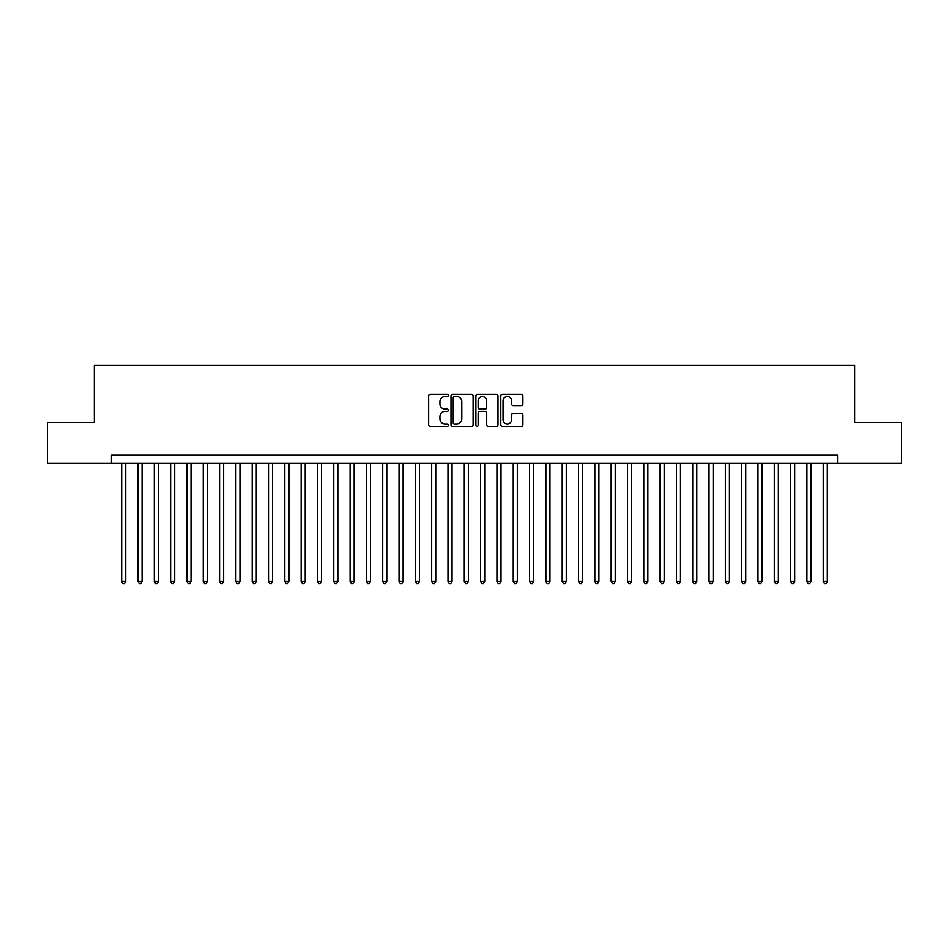 <?xml version="1.0" encoding="UTF-8"?>
<svg xmlns="http://www.w3.org/2000/svg" width="949" height="949" viewBox="0 0 949 949"><rect width="100%" height="100%" fill="white"/><g stroke="black" fill="none" stroke-linecap="round" stroke-linejoin="round"><path stroke-width="1.42" d="M448.391 395.401A1.127 1.127 0 0 0 447.276 394.286L430.265 394.286A1.601 1.601 0 0 0 428.663 395.887L428.663 424.713A1.601 1.601 0 0 0 430.265 426.315L447.276 426.315A1.127 1.127 0 0 0 448.391 425.188A1.127 1.127 0 0 0 447.276 424.073L445.069 424.073A5.125 5.125 0 0 1 439.945 418.948L439.945 416.54A5.125 5.125 0 0 1 445.069 411.415L447.276 411.415A1.127 1.127 0 0 0 448.391 410.3A1.127 1.127 0 0 0 447.276 409.173L445.069 409.173A5.125 5.125 0 0 1 439.945 404.049L439.945 401.652A5.125 5.125 0 0 1 445.069 396.528L447.276 396.528A1.127 1.127 0 0 0 448.391 395.401M521.298 405.579A1.601 1.601 0 0 0 522.899 403.977L522.899 395.887A1.601 1.601 0 0 0 521.298 394.286L502.401 394.286A1.601 1.601 0 0 0 500.799 395.887L500.799 424.713A1.601 1.601 0 0 0 502.401 426.315L521.298 426.315A1.601 1.601 0 0 0 522.899 424.713L522.899 414.938A1.601 1.601 0 0 0 521.298 413.337L513.219 413.337A1.601 1.601 0 0 0 511.618 414.938L511.618 419.79A4.282 4.282 0 0 1 507.335 424.073A4.282 4.282 0 0 1 503.041 419.79L503.041 400.81A4.282 4.282 0 0 1 507.335 396.528A4.282 4.282 0 0 1 511.618 400.81L511.618 403.977A1.601 1.601 0 0 0 513.219 405.579L521.298 405.579M111.484 463.326L47.45 463.326L47.45 422.53L94.354 422.53L94.354 365.436L854.646 365.436L854.646 422.53L901.55 422.53L901.55 463.326L837.516 463.326L837.516 455.164L111.484 455.164L111.484 463.326L837.516 463.326M473.1 395.887A1.601 1.601 0 0 0 471.499 394.286L452.602 394.286A1.601 1.601 0 0 0 451 395.887L451 424.713A1.601 1.601 0 0 0 452.602 426.315L471.499 426.315A1.601 1.601 0 0 0 473.1 424.713L473.1 395.887M477.501 394.286L496.398 394.286A1.601 1.601 0 0 1 498 395.887L498 424.713A1.601 1.601 0 0 1 496.398 426.315L488.308 426.315A1.601 1.601 0 0 1 486.707 424.713L486.707 413.017A1.601 1.601 0 0 0 485.105 411.415L479.743 411.415A1.601 1.601 0 0 0 478.142 413.017L478.142 425.188A1.127 1.127 0 0 1 477.027 426.315A1.127 1.127 0 0 1 475.9 425.188L475.9 395.887A1.601 1.601 0 0 1 477.501 394.286M454.357 396.528A1.127 1.127 0 0 0 453.242 397.643L453.242 422.946A1.127 1.127 0 0 0 454.357 424.073L456.683 424.073A5.125 5.125 0 0 0 461.807 418.948L461.807 401.652A5.125 5.125 0 0 0 456.683 396.528L454.357 396.528M486.707 400.893A4.282 4.282 0 0 0 482.424 396.611A4.282 4.282 0 0 0 478.142 400.893L478.142 407.572A1.601 1.601 0 0 0 479.743 409.173L485.105 409.173A1.601 1.601 0 0 0 486.707 407.572L486.707 400.893M121.686 463.326L121.686 581.44L125.766 581.44L125.766 463.326M125.766 581.44L124.544 583.564L122.907 583.564L121.686 581.44M137.996 463.326L137.996 581.44L142.077 581.44L142.077 463.326M142.077 581.44L140.855 583.564L139.218 583.564L137.996 581.44M154.319 463.326L154.319 581.44L158.388 581.44L158.388 463.326M158.388 581.44L157.166 583.564L155.541 583.564L154.319 581.44M170.63 463.326L170.63 581.44L174.711 581.44L174.711 463.326M174.711 581.44L173.489 583.564L171.852 583.564L170.63 581.44M186.941 463.326L186.941 581.44L191.022 581.44L191.022 463.326M191.022 581.44L189.8 583.564L188.163 583.564L186.941 581.44M203.264 463.326L203.264 581.44L207.345 581.44L207.345 463.326M207.345 581.44L206.111 583.564L204.486 583.564L203.264 581.44M219.575 463.326L219.575 581.44L223.656 581.44L223.656 463.326M223.656 581.44L222.434 583.564L220.797 583.564L219.575 581.44M235.886 463.326L235.886 581.44L239.967 581.44L239.967 463.326M239.967 581.44L238.745 583.564L237.12 583.564L235.886 581.44M252.209 463.326L252.209 581.44L256.289 581.44L256.289 463.326M256.289 581.44L255.056 583.564L253.43 583.564L252.209 581.44M268.52 463.326L268.52 581.44L272.6 581.44L272.6 463.326M272.6 581.44L271.378 583.564L269.741 583.564L268.52 581.44M284.83 463.326L284.83 581.44L288.911 581.44L288.911 463.326M288.911 581.44L287.689 583.564L286.064 583.564L284.83 581.44M301.153 463.326L301.153 581.44L305.234 581.44L305.234 463.326M305.234 581.44L304.012 583.564L302.375 583.564L301.153 581.44M317.464 463.326L317.464 581.44L321.545 581.44L321.545 463.326M321.545 581.44L320.323 583.564L318.686 583.564L317.464 581.44M333.787 463.326L333.787 581.44L337.856 581.44L337.856 463.326M337.856 581.44L336.634 583.564L335.009 583.564L333.787 581.44M350.098 463.326L350.098 581.44L354.179 581.44L354.179 463.326M354.179 581.44L352.957 583.564L351.32 583.564L350.098 581.44M366.409 463.326L366.409 581.44L370.49 581.44L370.49 463.326M370.49 581.44L369.268 583.564L367.631 583.564L366.409 581.44M382.732 463.326L382.732 581.44L386.801 581.44L386.801 463.326M386.801 581.44L385.579 583.564L383.954 583.564L382.732 581.44M399.043 463.326L399.043 581.44L403.123 581.44L403.123 463.326M403.123 581.44L401.901 583.564L400.264 583.564L399.043 581.44M415.354 463.326L415.354 581.44L419.434 581.44L419.434 463.326M419.434 581.44L418.212 583.564L416.575 583.564L415.354 581.44M431.676 463.326L431.676 581.44L435.757 581.44L435.757 463.326M435.757 581.44L434.523 583.564L432.898 583.564L431.676 581.44M447.987 463.326L447.987 581.44L452.068 581.44L452.068 463.326M452.068 581.44L450.846 583.564L449.209 583.564L447.987 581.44M464.298 463.326L464.298 581.44L468.379 581.44L468.379 463.326M468.379 581.44L467.157 583.564L465.532 583.564L464.298 581.44M480.621 463.326L480.621 581.44L484.702 581.44L484.702 463.326M484.702 581.44L483.468 583.564L481.843 583.564L480.621 581.44M496.932 463.326L496.932 581.44L501.013 581.44L501.013 463.326M501.013 581.44L499.791 583.564L498.154 583.564L496.932 581.44M513.243 463.326L513.243 581.44L517.324 581.44L517.324 463.326M517.324 581.44L516.102 583.564L514.477 583.564L513.243 581.44M529.566 463.326L529.566 581.44L533.646 581.44L533.646 463.326M533.646 581.44L532.425 583.564L530.788 583.564L529.566 581.44M545.877 463.326L545.877 581.44L549.957 581.44L549.957 463.326M549.957 581.44L548.736 583.564L547.098 583.564L545.877 581.44M562.199 463.326L562.199 581.44L566.268 581.44L566.268 463.326M566.268 581.44L565.046 583.564L563.421 583.564L562.199 581.44M578.51 463.326L578.51 581.44L582.591 581.44L582.591 463.326M582.591 581.44L581.369 583.564L579.732 583.564L578.51 581.44M594.821 463.326L594.821 581.44L598.902 581.44L598.902 463.326M598.902 581.44L597.68 583.564L596.043 583.564L594.821 581.44M611.144 463.326L611.144 581.44L615.213 581.44L615.213 463.326M615.213 581.44L613.991 583.564L612.366 583.564L611.144 581.44M627.455 463.326L627.455 581.44L631.536 581.44L631.536 463.326M631.536 581.44L630.314 583.564L628.677 583.564L627.455 581.44M643.766 463.326L643.766 581.44L647.847 581.44L647.847 463.326M647.847 581.44L646.625 583.564L644.988 583.564L643.766 581.44M660.089 463.326L660.089 581.44L664.17 581.44L664.17 463.326M664.17 581.44L662.936 583.564L661.311 583.564L660.089 581.44M676.4 463.326L676.4 581.44L680.48 581.44L680.48 463.326M680.48 581.44L679.259 583.564L677.622 583.564L676.4 581.44M692.711 463.326L692.711 581.44L696.791 581.44L696.791 463.326M696.791 581.44L695.57 583.564L693.944 583.564L692.711 581.44M709.033 463.326L709.033 581.44L713.114 581.44L713.114 463.326M713.114 581.44L711.88 583.564L710.255 583.564L709.033 581.44M725.344 463.326L725.344 581.44L729.425 581.44L729.425 463.326M729.425 581.44L728.203 583.564L726.566 583.564L725.344 581.44M741.655 463.326L741.655 581.44L745.736 581.44L745.736 463.326M745.736 581.44L744.514 583.564L742.889 583.564L741.655 581.44M757.978 463.326L757.978 581.44L762.059 581.44L762.059 463.326M762.059 581.44L760.837 583.564L759.2 583.564L757.978 581.44M774.289 463.326L774.289 581.44L778.37 581.44L778.37 463.326M778.37 581.44L777.148 583.564L775.511 583.564L774.289 581.44M790.612 463.326L790.612 581.44L794.681 581.44L794.681 463.326M794.681 581.44L793.459 583.564L791.834 583.564L790.612 581.44M806.923 463.326L806.923 581.44L811.004 581.44L811.004 463.326M811.004 581.44L809.782 583.564L808.145 583.564L806.923 581.44M823.234 463.326L823.234 581.44L827.314 581.44L827.314 463.326M827.314 581.44L826.093 583.564L824.456 583.564L823.234 581.44"/></g></svg>
